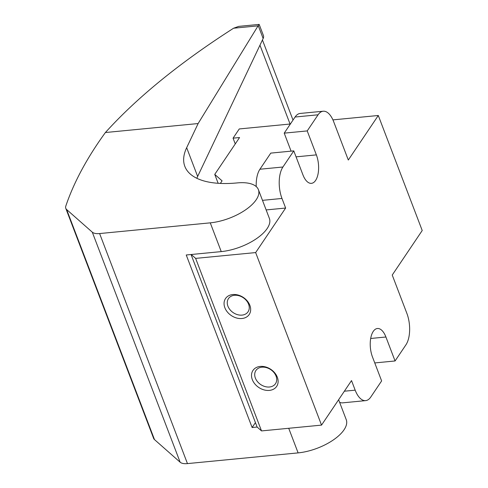 <?xml version="1.0" encoding="UTF-8"?>
<svg xmlns="http://www.w3.org/2000/svg" width="488" height="488" viewBox="0 0 488 488"><rect width="100%" height="100%" fill="white"/><g stroke="black" fill="none" stroke-linecap="round" stroke-linejoin="round"><path stroke-width="0.73" d="M259.171 24.406L258.231 25.608L263.148 38.491A14.28 6.283 -20.9 0 0 263.435 35.569L259.171 24.406L238.699 26.383L233.593 28.219C179.895 62.653 137.165 97.423 105.396 132.529A571.271 251.326 -20.9 0 0 65.825 206.028A14.28 6.283 -20.9 0 0 65.782 208.339A14.28 6.283 -20.9 0 0 66.63 209.529L92.287 232.16A14.28 6.283 -20.9 0 0 99.613 233.557L210.267 222.845A37.131 16.336 -20.9 0 0 245.623 209.809A37.131 16.336 -20.9 0 0 258.396 189.637A37.131 16.336 -20.9 0 0 237.15 182.921A91.402 40.211 -20.9 0 1 184.842 166.39A91.402 40.211 -20.9 0 1 186.666 147.693L198.128 123.549L258.231 25.608M262.44 39.979L293.026 120.066M255.309 422.791L252.125 427.525L186.239 254.986L221.247 251.601A37.131 16.336 -20.9 0 0 256.603 238.565A37.131 16.336 -20.9 0 0 269.376 218.392L258.396 189.637M186.666 147.693L197.646 176.449L263.148 38.491M197.646 176.449A91.402 40.211 -20.9 0 0 196.835 178.285M252.125 427.525L257.127 427.037L261.525 430.916L321.537 425.109L351.519 380.579L355.179 390.162A22.851 10.876 84.5 0 0 365.652 400.624A22.851 10.876 84.5 0 0 370.77 397.049L381.628 380.927L372.478 356.966A18.568 8.833 84.5 0 1 370.685 338.483A18.568 8.833 84.5 0 1 377.407 328.503A18.568 8.833 84.5 0 1 385.916 337.001L395.066 360.967L405.925 344.845A22.851 10.876 84.5 0 0 406.876 313.387L392.236 275.049L422.218 230.519L378.291 115.491L332.92 119.883M191.052 254.523L257.127 427.037M65.782 208.339L153.629 438.389A14.28 6.283 -20.9 0 0 154.476 439.578L180.133 462.209A14.28 6.283 -20.9 0 0 187.459 463.6L298.113 452.888A37.131 16.336 -20.9 0 0 333.469 439.853A37.131 16.336 -20.9 0 0 346.242 419.68L338.623 399.733M105.396 132.529L198.128 123.549M259.964 45.201L290.067 124.031M191.241 254.504L195.639 258.384L261.525 430.916M269.388 390.4A14.28 10.876 34 0 1 251.698 373.472A14.28 10.876 34 0 1 273.353 371.38A14.28 10.876 34 0 1 269.388 390.4M241.938 318.511A14.28 10.876 34 0 1 224.248 301.584A14.28 10.876 34 0 1 245.903 299.492A14.28 10.876 34 0 1 241.938 318.511M195.639 258.384L255.651 252.577L321.537 425.109M323.196 111.221A22.851 10.876 84.5 0 0 318.078 114.796L307.22 130.918L284.217 133.145L295.075 117.022A22.851 10.876 84.5 0 1 300.193 113.448L323.196 111.221A22.851 10.876 84.5 0 1 333.67 121.683L348.31 160.021L378.291 115.491M307.22 130.918L316.37 154.885A18.568 8.833 84.5 0 1 318.164 173.362A18.568 8.833 84.5 0 1 311.442 183.342A18.568 8.833 84.5 0 1 302.932 174.844L293.782 150.883L282.924 167.006A22.851 10.876 84.5 0 0 281.979 198.457L285.639 208.047L266.149 209.931M255.651 252.577L285.639 208.047M290.372 124.001L239.266 128.948L233.063 138.165L235.259 143.923M233.063 138.165L239.565 137.537L214.75 174.387L218.148 183.293M214.75 174.387L222.083 180.853L220.356 183.421M374.754 362.932L395.066 360.967M339.593 402.264A22.851 10.876 84.5 0 0 342.649 402.85L365.652 400.624M293.782 150.883L270.779 153.11L259.921 169.232A22.851 10.876 84.5 0 0 256.224 186.569M284.217 133.145L291.092 151.14M242.042 315.108A11.81 8.991 34 0 1 230.013 309.74A11.81 8.991 34 0 1 228.463 298.601A11.81 8.991 34 0 1 243.28 297.741A11.81 8.991 34 0 1 248.05 311.795A11.81 8.991 34 0 1 242.042 315.108M269.492 386.996A11.81 8.991 34 0 1 257.463 381.628A11.81 8.991 34 0 1 255.913 370.496A11.81 8.991 34 0 1 270.73 369.63A11.81 8.991 34 0 1 275.506 383.684A11.81 8.991 34 0 1 269.492 386.996M288.719 428.287L298.113 452.888M99.613 233.557L187.459 463.6M92.287 232.16L180.133 462.209M210.267 222.845L221.247 251.601M66.63 209.529L154.476 439.578M370.685 338.477L385.916 337.001M344.363 391.211L355.179 390.162M259.921 169.232L282.924 167.006M262.489 200.348L281.979 198.457M295.075 117.022L318.078 114.796M296.064 156.849L316.37 154.885M258.067 25.852L233.593 28.219"/></g></svg>
